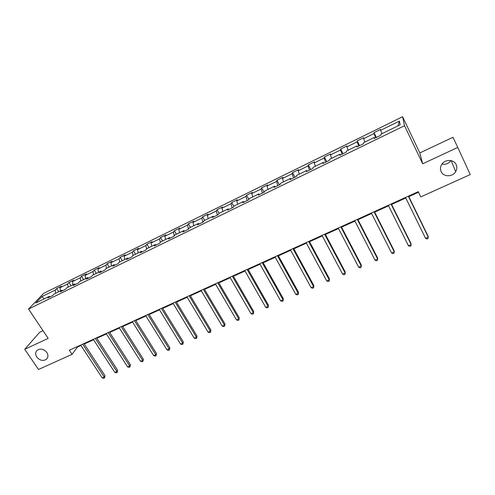 <?xml version="1.0" encoding="UTF-8"?>
<svg xmlns="http://www.w3.org/2000/svg" width="495" height="495" viewBox="0 0 495 495"><rect width="100%" height="100%" fill="white"/><g stroke="black" fill="none" stroke-linecap="round" stroke-linejoin="round"><path stroke-width="0.74" d="M46.827 352.471C48.399 355.113 48.275 357.365 46.456 359.234C43.084 361.319 39.86 360.595 36.791 357.081C35.188 354.414 35.324 352.137 37.199 350.25C40.578 348.22 43.789 348.956 46.827 352.471M450.908 160.597C448.625 163.628 445.642 164.792 441.955 164.086M456.198 164.68C457.201 167.019 457.021 169.346 455.672 171.666C452.579 177.136 443.409 177.068 441.132 171.592C440.067 169.148 440.29 166.722 441.794 164.328C444.999 159.062 453.977 159.266 456.198 164.68M43.034 330.691L39.625 332.3L24.75 349.303L38.505 369.474L72.066 354.327L77.455 347.088L80.945 345.504M402.584 116.727L43.622 293.405L28.549 309.035L404.526 125.705L402.584 116.727L419.816 152.949L422.68 163.802L457.776 147.442L452.993 137.294L419.816 152.949M50.193 296.783L49.29 296.381L47.829 297.94L52.674 295.571L54.122 294.018L61.9 290.212L60.489 291.753L65.408 289.352L66.8 287.818L74.689 283.963L73.328 285.479L78.315 283.041L79.658 281.531L87.658 277.615L86.347 279.118L91.408 276.649L92.701 275.152L100.813 271.186L99.557 272.665L104.686 270.159L105.924 268.686L114.159 264.658L112.953 266.124L118.157 263.581L119.338 262.127L127.691 258.043L126.541 259.485L131.819 256.905L132.951 255.47L141.422 251.33L140.326 252.747L145.685 250.13L146.755 248.719L155.35 244.518L154.316 245.91L159.755 243.255L160.764 241.869L169.488 237.606L168.517 238.974L174.03 236.282L174.976 234.915L183.831 230.59L182.927 231.938L188.521 229.204L189.406 227.861L198.39 223.468L197.548 224.792L203.235 222.014L204.051 220.702L213.172 216.241L212.392 217.54L218.165 214.719L218.914 213.432L228.17 208.909L227.465 210.177L233.324 207.312L234.005 206.056L243.404 201.459L242.773 202.696L248.719 199.794L249.325 198.563L258.866 193.892L258.31 195.104L264.349 192.153L264.881 190.952L274.577 186.213L274.094 187.395L280.226 184.4L280.677 183.23L290.528 178.417L290.126 179.561L296.356 176.517L296.728 175.379L306.727 170.49L306.405 171.61L312.741 168.517L313.026 167.409L323.186 162.44L322.95 163.523L329.385 160.38L329.59 159.31L339.91 154.261L339.762 155.312L346.302 152.12L346.413 151.08L356.901 145.951L356.846 146.966L363.491 143.723L363.516 142.721L374.177 137.511L374.208 138.482L380.958 135.184L380.89 134.225L400.152 124.802L399.44 121.083L397.986 125.866M49.29 296.381L35.739 303.008L41.889 296.604L55.23 290.051L56.628 288.566L58.713 291.772M399.44 121.083L380.606 130.327L380.544 129.418L374.01 132.629L374.041 133.551L363.615 138.674L363.633 137.728L357.204 140.883L357.149 141.848L346.884 146.885L346.989 145.901L340.659 149.014L340.517 150.01L330.413 154.966L330.604 153.951L324.374 157.014L324.145 158.047L314.201 162.929L314.474 161.877L308.336 164.897L308.032 165.955L298.231 170.763L298.584 169.686L292.539 172.656L292.161 173.745L282.509 178.485L282.942 177.371L276.983 180.298L276.526 181.417L267.028 186.083L267.529 184.944L261.663 187.828L261.131 188.979L251.776 193.57L252.351 192.406L246.572 195.24L245.972 196.422L236.752 200.945L237.396 199.751L231.697 202.548L231.029 203.754L221.946 208.216L222.657 206.99L217.045 209.75L216.309 210.981L207.362 215.375L208.135 214.125L202.61 216.841L201.805 218.097L192.988 222.428L193.83 221.16L188.378 223.833L187.512 225.114L178.825 229.383L179.722 228.09L174.351 230.726L173.429 232.031L164.86 236.239L165.819 234.921L160.529 237.52L159.545 238.85L151.099 242.996L152.114 241.653L146.897 244.214L145.858 245.57L137.53 249.653L138.6 248.292L133.458 250.823L132.363 252.19L124.152 256.224L125.278 254.838L120.205 257.332L119.054 258.724L110.96 262.697L112.142 261.292L107.137 263.755L105.936 265.165L97.954 269.082L99.186 267.659L94.248 270.084L92.998 271.514L85.121 275.381L86.402 273.939L81.533 276.328L80.233 277.782L72.468 281.593L73.798 280.133L68.997 282.49L67.648 283.957L59.988 287.719L61.361 286.24L56.628 288.566M457.776 147.442L470.25 174.568L420.769 196.905L418.25 191.689L69.337 350.219L72.066 354.327M62.791 290.627L61.9 290.212M59.988 287.719L60.415 290.942M67.648 283.957L68.1 287.187M75.568 284.384L74.689 283.963M72.468 281.593L72.932 284.823M80.233 277.782L80.716 281.012M88.525 278.054L87.658 277.615M85.121 275.381L85.616 278.617M92.998 271.514L93.512 274.756M101.661 271.637L100.813 271.186M97.954 269.082L98.48 272.324M105.936 265.165L106.487 268.414M114.989 265.128L114.159 264.658M110.96 262.697L111.524 265.951M119.054 258.724L119.642 261.979M128.508 258.52L127.691 258.043M124.152 256.224L124.746 259.479M132.363 252.19L132.982 255.457M142.22 251.819L141.422 251.33M137.53 249.653L138.161 252.92M145.858 245.57L146.545 248.997M156.135 245.025L155.35 244.518M151.099 242.996L151.767 246.269M159.545 238.85L160.312 242.488M170.255 238.126L169.488 237.606M164.86 236.239L165.571 239.518M173.429 232.031L174.29 235.905M184.585 231.128L183.831 230.59M178.825 229.383L179.567 232.675M187.512 225.114L188.477 229.222M199.126 224.025L198.39 223.468M192.988 222.428L193.774 225.726M201.805 218.097L202.82 222.218M213.883 216.81L213.172 216.241M207.362 215.375L208.191 218.679M216.309 210.981L217.379 215.102M228.863 209.49L228.17 208.909M221.946 208.216L222.818 211.526M231.029 203.754L232.149 207.888M244.078 202.059L243.404 201.459M236.752 200.945L237.668 204.262M245.972 196.422L247.147 200.562M259.522 194.516L258.866 193.892M251.776 193.57L252.735 196.892M261.131 188.979L262.369 193.124M275.208 186.85L274.577 186.213M267.028 186.083L268.036 189.412M276.526 181.417L277.819 185.576M291.134 179.072L290.528 178.417M282.509 178.485L283.567 181.82M292.161 173.745L293.51 177.909M307.315 171.165L306.727 170.49M298.231 170.763L299.339 174.104M308.032 165.955L309.443 170.125M323.749 163.133L323.186 162.44M314.201 162.929L315.352 166.271M324.145 158.047L325.623 162.218M340.449 154.978L339.91 154.261M330.413 154.966L331.619 158.32M340.517 150.01L342.057 154.192M357.415 146.687L356.901 145.951M346.884 146.885L348.14 150.239M357.149 141.848L358.757 146.031M374.659 138.266L374.177 137.511M363.615 138.674L364.926 142.034M374.041 133.551L375.717 137.746M380.606 130.327L381.979 133.693M24.75 349.303L48.176 338.382L28.549 309.035M422.68 163.802L404.526 125.705M84.23 344.013L93.586 339.762M96.872 338.271L106.406 333.946M109.68 332.454L119.4 328.043M122.673 326.558L132.573 322.059M135.84 320.581L145.938 315.996M149.193 314.517L159.489 309.839M162.737 308.366L173.238 303.602M176.474 302.129L187.178 297.266M190.408 295.8L201.323 290.843M204.54 289.383L215.678 284.328M218.883 282.874L230.237 277.72M233.436 276.266L245.019 271.006M248.199 269.565L260.017 264.2M263.185 262.758L275.239 257.289M278.394 255.853L290.695 250.266M293.832 248.843L306.386 243.144M309.511 241.727L322.313 235.911M325.425 234.5L338.493 228.566M341.581 227.162L354.921 221.104M357.996 219.712L371.615 213.531M374.666 212.138L388.569 205.827M391.601 204.454L405.789 198.012M408.802 196.639L418.51 192.233M41.889 296.604L44.29 298.825M55.23 290.051L55.65 293.269M77.171 346.661L77.455 347.088M374.01 132.629L376.361 137.431M357.204 140.883L359.568 145.635M340.659 149.014L343.035 153.716M324.374 157.014L326.762 161.667M308.336 164.897L310.73 169.494M292.539 172.656L294.946 177.204M276.983 180.298L279.403 184.802M261.663 187.828L264.089 192.283M246.572 195.24L248.892 199.442M231.697 202.548L233.838 206.365M217.045 209.75L219.087 213.345M202.61 216.841L204.658 220.405M188.378 223.833L190.433 227.36M174.351 230.726L176.412 234.215M160.529 237.52L162.589 240.978M146.897 244.214L148.964 247.642M133.458 250.823L135.525 254.213M120.205 257.332L122.277 260.692M107.137 263.755L109.216 267.077M94.248 270.084L96.327 273.382M81.533 276.328L83.618 279.595M68.997 282.49L71.082 285.726M408.313 196.206L428.311 237.154L425.545 238.349L405.529 197.474M408.542 196.1L428.095 236.158L428.045 238.503L426.944 238.98L425.545 238.349M391.044 204.051L411.159 244.555L408.437 245.73L388.303 205.301M391.335 203.921L411.011 243.54L410.93 245.879L409.848 246.349L408.437 245.73M374.047 211.773L394.28 251.844L391.601 253.001L371.349 213.005M374.399 211.613L394.187 250.81L394.088 253.137L393.011 253.601L391.601 253.001M357.316 219.378L377.654 259.015L375.018 260.153L354.655 220.584M357.73 219.186L377.623 257.963L377.493 260.29L376.441 260.741L375.018 260.153M340.838 226.865L361.288 266.081L358.689 267.201L338.221 228.053M341.315 226.648L361.313 265.011L361.158 267.331L360.119 267.776L358.689 267.201M324.621 234.234L345.17 273.036L342.608 274.143L322.047 235.403M325.153 233.987L345.244 271.953L345.071 274.267L344.044 274.706L342.608 274.143M308.651 241.486L329.286 279.885L326.768 280.974L306.114 242.643M309.239 241.22L329.423 278.79L329.225 281.092L328.216 281.531L326.768 280.974M329.423 278.79L329.225 281.092M292.922 248.632L313.644 286.636L311.163 287.713L290.423 249.771M293.56 248.342L313.83 285.528L313.607 287.824L312.617 288.251L311.163 287.713M313.83 285.528L313.607 287.824M277.429 255.674L298.238 293.288L295.787 294.346L274.966 256.794M278.122 255.358L298.473 292.161L298.231 294.451L297.248 294.872L295.787 294.346M298.473 292.161L298.231 294.451M262.164 262.61L283.053 299.84L280.64 300.88L259.739 263.711M262.913 262.27L283.338 298.702L283.072 300.985L282.107 301.399L280.64 300.88M283.338 298.702L283.072 300.985M247.129 269.441L268.092 306.3L265.716 307.321L244.74 270.524M247.927 269.076L268.42 305.143L268.142 307.42L267.189 307.828L265.716 307.321M268.42 305.143L268.142 307.42M232.316 276.167L253.347 312.661L251.002 313.669L229.965 277.237M233.157 275.789L253.725 311.497L253.421 313.762L252.487 314.164L251.002 313.669M253.725 311.497L253.421 313.762M217.72 282.8L238.813 318.929L236.505 319.931L215.399 283.858M218.604 282.397L239.233 317.753L238.912 320.018L237.99 320.414L236.505 319.931M239.233 317.753L238.912 320.018M203.334 289.34L224.489 325.116L222.212 326.094L201.044 290.379M204.268 288.913L224.953 323.928L224.612 326.18L223.703 326.57L222.212 326.094M224.953 323.928L224.612 326.18M189.152 295.781L210.369 331.204L208.123 332.176L186.9 296.802M190.129 295.336L210.876 330.01L210.369 331.204L210.517 332.256L209.62 332.64L208.123 332.176M210.876 330.01L210.517 332.256M175.18 302.129L196.447 337.213L194.232 338.172L172.959 303.138M176.195 301.665L196.991 336.006L196.447 337.213L196.62 338.246L195.735 338.623L194.232 338.172M196.991 336.006L196.62 338.246M161.401 308.391L182.717 343.14L180.539 344.081L159.211 309.387M162.459 307.909L183.305 341.921L182.717 343.14L182.915 344.149L182.042 344.526L180.539 344.081M183.305 341.921L182.915 344.149M147.819 314.56L169.185 348.981L167.032 349.909L145.66 315.544M148.915 314.065L169.804 347.75L169.185 348.981L169.395 349.977L168.535 350.349L167.032 349.909M169.804 347.75L169.395 349.977M134.423 320.649L155.832 354.742L153.71 355.657L132.295 321.614M135.562 320.129L156.494 353.504L155.832 354.742L156.067 355.719L155.22 356.084L153.71 355.657M156.494 353.504L156.067 355.719M121.219 326.644L142.665 360.428L140.574 361.331L119.116 327.603M122.389 326.112L143.358 359.178L142.665 360.428L142.925 361.387L142.084 361.746L140.574 361.331M143.358 359.178L142.925 361.387M108.195 332.566L129.678 366.028L127.611 366.919L106.122 333.506M109.401 332.015L130.408 364.772L129.678 366.028L129.956 366.974L129.127 367.333L127.611 366.919M130.408 364.772L129.956 366.974M95.343 338.401L116.863 371.559L114.828 372.438L93.301 339.329M96.587 337.838L117.631 370.297L116.863 371.559L117.16 372.488L116.35 372.84L114.828 372.438M117.631 370.297L117.16 372.488M82.671 344.161L104.222 377.017L102.211 377.883L80.66 345.077M83.952 343.579L105.02 375.742L104.222 377.017L104.538 377.926L103.74 378.273L102.211 377.883M105.02 375.742L104.538 377.926M46.456 359.234L47.384 358.071M455.672 171.666L451.18 160.658"/></g></svg>
